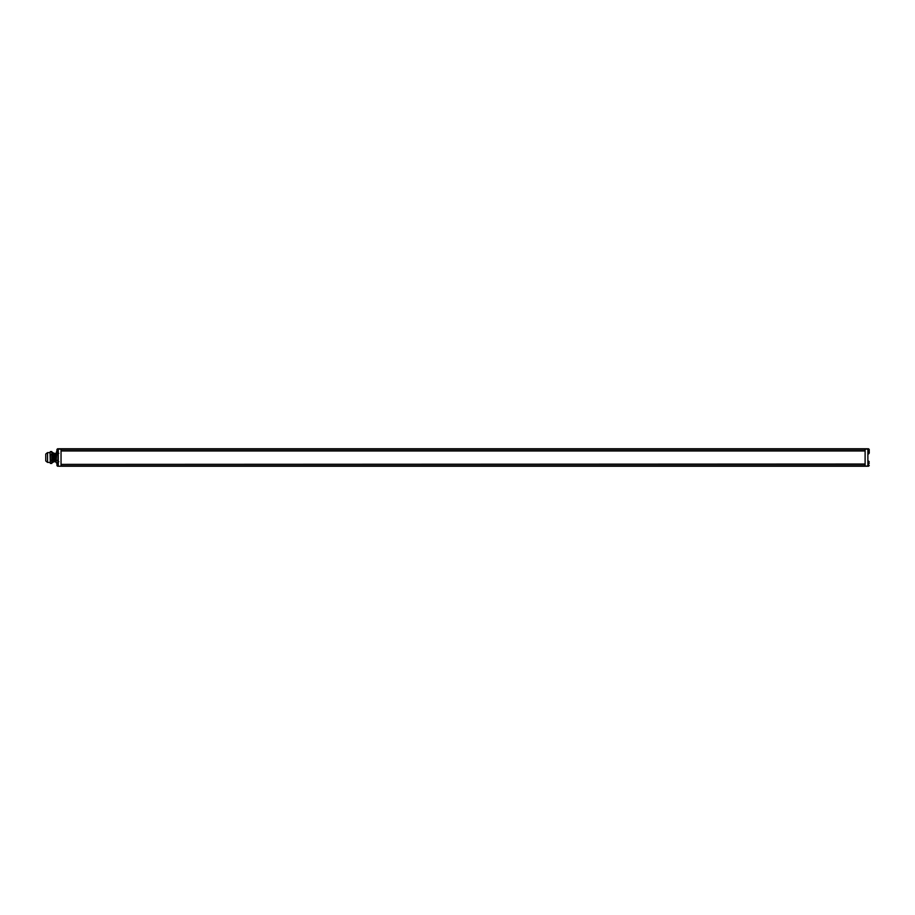<?xml version="1.0" encoding="UTF-8"?>
<svg xmlns="http://www.w3.org/2000/svg" width="915" height="915" viewBox="0 0 915 915"><rect width="100%" height="100%" fill="white"/><g stroke="black" fill="none" stroke-linecap="round" stroke-linejoin="round"><path stroke-width="1.37" d="M58.274 466.238L867.877 466.238L867.877 448.762L865.11 448.762L865.11 450.958L61.042 450.958L865.11 450.958M58.274 465.907L58.274 448.762L61.042 448.762L61.042 450.626L865.11 450.626L865.11 464.374L61.042 464.374L865.11 464.042L865.11 465.907L61.042 465.907L61.042 450.958M61.042 448.762L865.11 448.762L61.042 448.762M867.877 465.907L865.11 466.238M56.902 449.677L56.902 450.626M56.902 463.493L56.902 464.374M869.25 451.415L869.25 453.017M869.25 450.5L869.25 449.723L869.25 450.5M869.25 452.856L869.25 451.941M45.75 457.5L45.75 454.046L47.534 452.605L47.534 462.395L45.75 460.954L45.75 457.5M53.059 453.177L53.527 461.766L53.527 453.234L53.974 461.766L53.974 453.234L54.42 461.766L54.42 453.234L54.866 461.766L55.083 453.623L55.3 461.766L55.781 453.177L56.112 461.823M55.3 461.766L55.529 453.623M51.835 462.395L53.059 462.395L53.059 452.605L51.835 452.605M50.348 454.412L50.348 463.436L50.005 452.296L51.835 451.564L50.348 451.564L50.005 452.994L50.348 454.412L51.835 454.412L51.835 451.564M56.536 454.412L56.112 462.704L56.536 451.564L56.536 454.412L57.942 454.412L57.942 462.521M56.536 460.588L57.942 460.588M56.536 460.348L57.942 460.348M56.536 454.652L57.942 454.652M57.942 452.479L57.942 454.412M50.348 460.588L51.835 460.588L51.835 454.412M50.348 460.348L51.835 460.348M51.835 463.436L50.348 463.436L51.835 463.436L51.835 460.588M50.348 454.652L51.835 454.652M867.877 449.093L58.274 449.093M57.531 448.785L57.588 452.479L57.531 448.785L56.902 449.585M58.022 452.856L58.274 449.025M57.531 462.532L57.588 466.227L57.531 462.532L56.902 463.333M57.588 466.227L58.022 462.144M868.621 466.215L868.564 461.08L868.621 466.215L869.25 465.415M868.564 461.08L867.877 465.975M868.621 453.909L868.564 448.773L868.621 453.909L869.25 453.108M868.564 448.773L867.877 453.668M57.588 452.479L58.274 452.227M57.531 452.468L56.902 451.667M57.588 462.521L58.274 462.773M57.531 466.215L56.902 465.415M869.25 463.333L867.877 462.773M868.621 461.091L869.25 461.892M867.877 452.227L869.25 451.667M868.621 448.785L869.25 449.585M57.782 452.994L58.812 453.337M50.005 452.605L47.534 452.605M50.005 462.395L47.534 462.395M57.782 462.006L58.812 461.663"/></g></svg>
